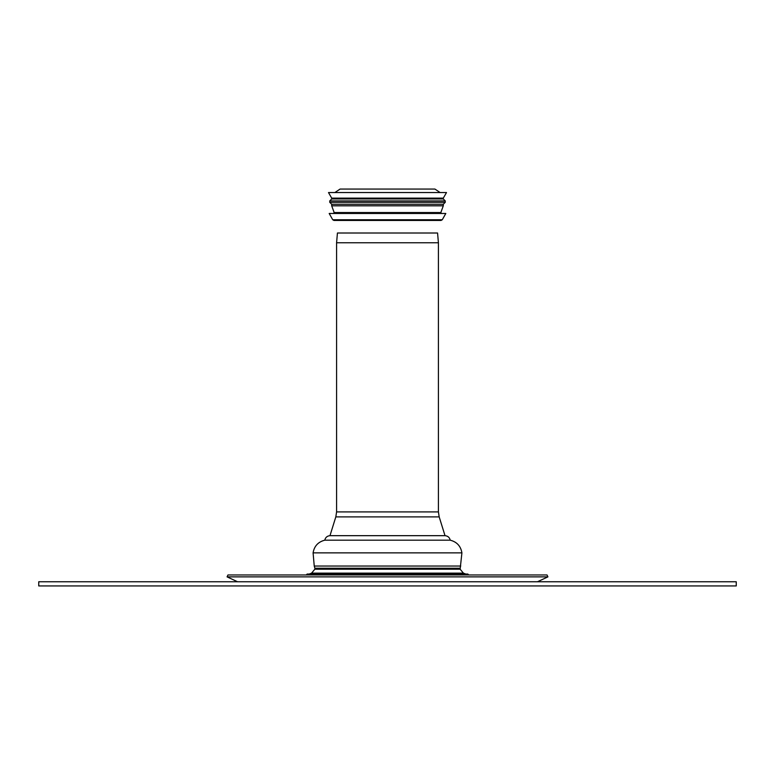 <?xml version="1.0" encoding="UTF-8"?>
<svg xmlns="http://www.w3.org/2000/svg" width="775" height="775" viewBox="0 0 775 775"><rect width="100%" height="100%" fill="white"/><g stroke="black" fill="none" stroke-linecap="round" stroke-linejoin="round"><path stroke-width="1.16" d="M329.985 535.67L445.015 535.67L439.173 516.886L335.827 516.886L329.985 535.67C327.166 535.932 325.432 537.433 324.773 540.185L450.227 540.185C456.863 541.89 460.757 546.113 461.91 552.866L460.137 569.189L463.411 573.132L465.775 574.033M237.547 581.754L227.075 576.871L547.925 576.871L537.453 581.754M227.075 576.871L227.957 574.972L547.043 574.972L547.925 576.871M306.222 574.972L307.162 574.033L467.838 574.033L468.778 574.972M438.418 242.769L437.565 233.004L337.435 233.004L336.582 242.769L336.582 511.907L438.418 511.907L438.418 242.769L336.582 242.769M334.897 192.549L340.07 189.061L434.93 189.061L440.103 192.549M332.717 219.742L329.191 213.474L445.809 213.474L442.283 219.742L441.062 220.449L333.938 220.449L332.717 219.742L442.283 219.742M440.849 212.534L334.151 212.534L331.7 205.811L443.3 205.811L440.849 212.534L441.508 213.474M331.7 205.811L331.7 204.271L443.3 204.271L443.3 205.811M331.7 204.271L329.743 202.314L445.257 202.314L443.3 204.271M329.743 202.314L329.743 200.919L445.257 200.919L445.257 202.314M329.743 200.919L331.7 198.962L443.3 198.962L445.257 200.919M331.7 198.962L331.7 198.129L443.3 198.129L443.3 198.962M331.7 198.129L328.493 192.549L446.507 192.549L443.3 198.129M38.75 581.754L38.75 585.939L736.25 585.939L736.25 581.754L38.75 581.754M460.098 568.24L314.902 568.24L314.863 569.189L311.589 573.132L463.411 573.132M314.863 569.189L460.137 569.189M314.902 568.24L314.243 566.041L460.757 566.041M324.773 540.185C318.137 541.89 314.243 546.113 313.09 552.866L461.91 552.866M439.173 516.886L438.418 511.907M335.827 516.886L336.582 511.907M311.589 573.132L309.225 574.033M313.09 552.866L314.243 566.041M445.015 535.67C447.834 535.932 449.568 537.433 450.227 540.185M396.742 220.449L441.062 220.449M334.151 212.534L333.492 213.474"/></g></svg>
